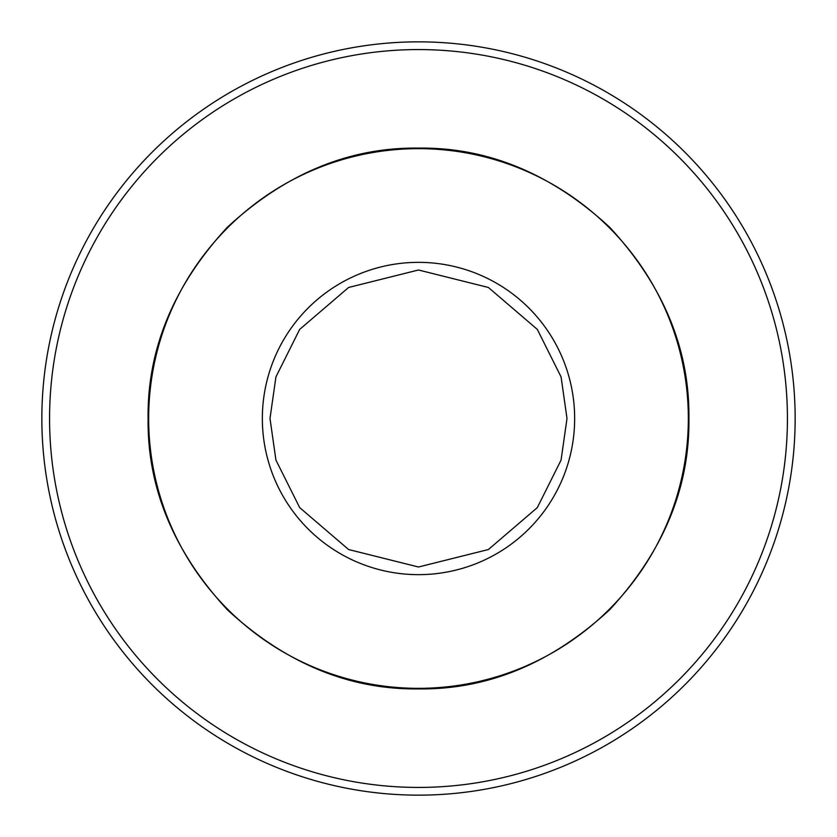 <?xml version="1.0" encoding="UTF-8"?>
<svg xmlns="http://www.w3.org/2000/svg" width="837" height="837" viewBox="0 0 837 837"><rect width="100%" height="100%" fill="white"/><g stroke="black" fill="none" stroke-linecap="round" stroke-linejoin="round"><path stroke-width="1.26" d="M148.086 418.5C147.249 349.207 173.646 285.469 227.287 227.287C285.459 173.646 349.196 147.249 418.5 148.086C487.793 147.249 551.531 173.646 609.713 227.287C663.354 285.459 689.751 349.196 688.914 418.5C689.751 487.793 663.354 551.531 609.713 609.713C551.541 663.354 487.804 689.751 418.5 688.914C349.207 689.751 285.469 663.354 227.287 609.713C173.646 551.541 147.249 487.804 148.086 418.5M688.338 418.5A269.838 269.838 0 0 0 418.5 148.662A269.838 269.838 0 0 0 148.662 418.5A269.838 269.838 0 0 0 418.5 688.338A269.838 269.838 0 0 0 688.338 418.5M787.429 418.5A368.929 368.929 0 0 0 418.5 49.571A368.929 368.929 0 0 0 49.571 418.5A368.929 368.929 0 0 0 418.5 787.429A368.929 368.929 0 0 0 787.429 418.5M795.15 418.5A376.65 376.65 0 0 0 418.5 41.85A376.65 376.65 0 0 0 41.85 418.5A376.65 376.65 0 0 0 418.5 795.15A376.65 376.65 0 0 0 795.15 418.5M567.005 418.5L561.072 460.078L537.312 507.609L488.389 549.532L418.5 567.005L348.61 549.532L299.688 507.609L275.928 460.078L269.995 418.5L275.928 376.922L299.688 329.391L348.61 287.468L418.5 269.995L488.389 287.468L537.312 329.391L561.072 376.922L567.005 418.5M574.653 418.5A156.153 156.153 0 0 1 418.5 574.653A156.153 156.153 0 0 1 262.347 418.5A156.153 156.153 0 0 1 418.5 262.347A156.153 156.153 0 0 1 574.653 418.5"/></g></svg>
